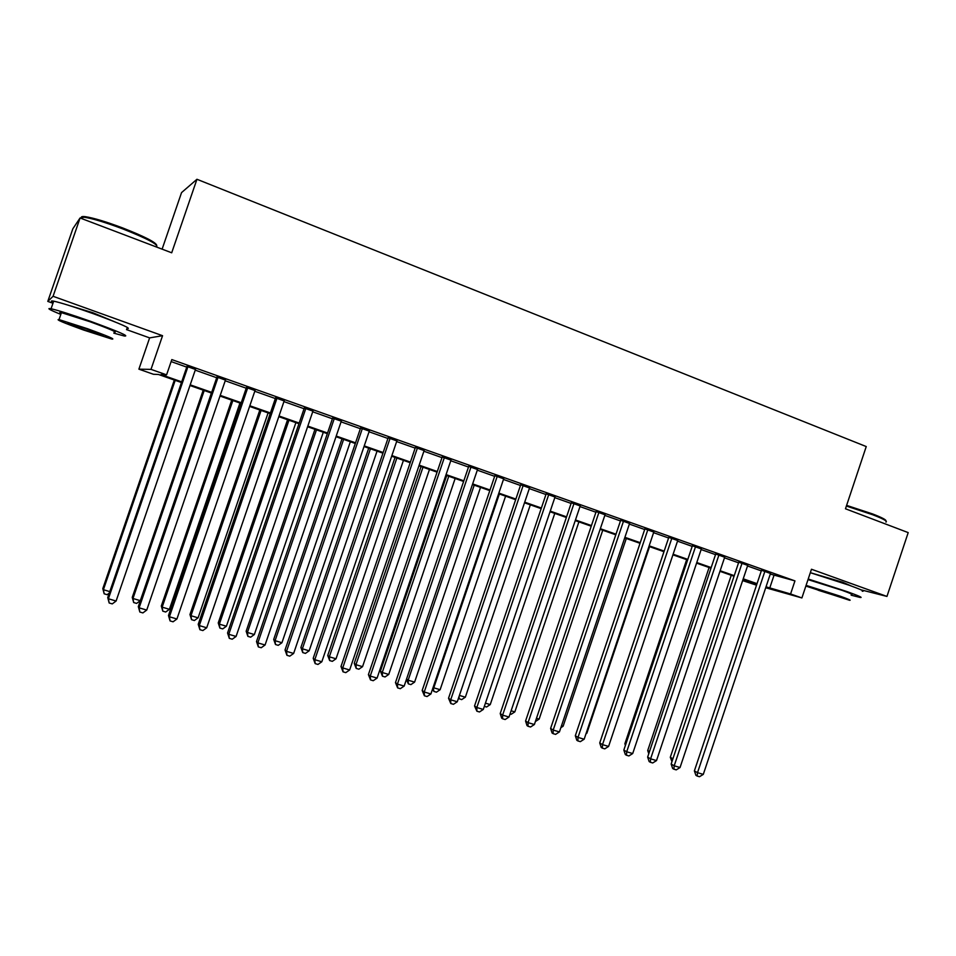 <?xml version="1.0" encoding="UTF-8"?>
<svg xmlns="http://www.w3.org/2000/svg" width="956" height="956" viewBox="0 0 956 956"><rect width="100%" height="100%" fill="white"/><g stroke="black" fill="none" stroke-linecap="round" stroke-linejoin="round"><path stroke-width="1.43" d="M115.019 321.921L92.756 312.696L66.836 304.773M851.366 586.04L842.69 582.24L811.489 573.026M181.461 382.531L158.517 374.489L153.402 374.262L138.895 369.171L151 369.375L166.583 374.848L161.002 374.597L181.7 381.85M126.479 329.593L149.626 337.886L138.895 369.171M149.626 337.886L162.556 335.699L53.07 296.288L80.077 217.98L72.847 228.771L47.8 301.403L52.962 303.255M162.114 249.146L181.544 192.61L196.948 179.274L866.244 446.56L845.474 508.783L908.2 532.611L886.953 596.425L811.477 569.25L801.893 597.942L765.72 587.749M756.531 585.168L742.633 580.627M53.07 296.288L47.8 301.403M861.117 589.864L886.953 596.425M195.466 369.458L186.982 366.447M225.449 380.094L216.916 377.07M255.013 390.586L246.445 387.539M284.171 400.923L275.567 397.875M312.923 411.128L304.295 408.069M341.292 421.19L332.628 418.119M369.279 431.12L360.579 428.037M396.871 440.907L388.16 437.824M424.117 450.575L415.37 447.468M450.993 460.111L442.21 457.004M477.51 469.515L468.715 466.397M503.681 478.801L494.861 475.682M529.516 487.966L520.673 484.835M555.018 497.012L546.151 493.87M580.184 505.951L571.306 502.796M605.04 514.77L596.138 511.615M629.574 523.47L620.659 520.315M653.796 532.062L644.87 528.895M677.72 540.558L668.782 537.38M701.346 548.935L692.395 545.756M724.684 557.217L715.721 554.038M747.723 565.39L738.749 562.212M770.297 574.066L794.95 580.89L171.817 359.587L166.583 374.848M171.124 361.583L186.743 367.128M195.239 370.139L216.689 377.74M225.222 380.763L246.218 388.22M254.786 391.255L275.34 398.544M283.944 401.592L304.068 408.726M312.708 411.785L332.401 418.776M341.065 421.847L360.352 428.694M369.052 431.777L387.933 438.469M396.656 441.564L415.143 448.113M423.89 451.22L441.995 457.637M450.766 460.756L468.5 467.042M477.295 470.161L494.646 476.315M503.465 479.434L520.458 485.469M529.301 488.6L545.948 494.503M554.803 497.646L571.102 503.418M579.981 506.572L595.935 512.225M604.825 515.38L620.456 520.924M629.359 524.079L644.667 529.516M653.593 532.671L668.579 537.989M677.517 541.156L692.192 546.366M701.142 549.545L715.518 554.635M724.481 557.814L738.558 562.809M747.532 565.988L761.311 570.875M770.488 573.469L761.514 570.278M162.556 335.699L151 369.375M794.95 580.89L790.576 593.975L801.893 597.942M80.077 217.98L171.698 252.79L196.948 179.274M756.841 584.247L743.039 579.408M734.053 576.265L719.952 571.318M710.977 568.175L696.589 563.132M687.627 559.989L672.928 554.839M663.978 551.696L648.969 546.438M640.03 543.295L624.71 537.929M615.784 534.798L600.141 529.313M591.226 526.194L575.249 520.59M566.358 517.471L550.035 511.747M541.168 508.64L524.509 502.796M515.654 499.689L498.638 493.726M489.807 490.631L472.419 484.537M463.612 481.454L445.866 475.228M437.083 472.145L418.943 465.787M410.184 462.716L391.673 456.227M382.938 453.168L364.033 446.536M355.321 443.488L336.01 436.713M327.334 433.666L307.605 426.746M298.953 423.723L278.805 416.661M270.19 413.637L249.6 406.42M241.02 403.408L219.988 396.035M211.455 393.047L189.969 385.507M742.669 580.519L756.758 584.475M766.031 586.817L790.576 593.975M190.196 384.838L211.682 392.366M220.227 395.366L241.247 402.739M249.827 405.75L270.417 412.968M279.033 415.991L299.18 423.066M307.82 426.089L327.55 433.02M336.225 436.055L355.548 442.831M364.248 445.89L383.153 452.523M391.888 455.582L410.411 462.083M419.17 465.154L437.298 471.511M446.082 474.594L463.827 480.82M472.634 483.903L490.022 489.998M498.841 493.105L515.87 499.068M524.713 502.175L541.383 508.018M550.25 511.125L566.573 516.849M575.452 519.968L591.441 525.573M600.344 528.704L615.987 534.189M624.913 537.32L640.233 542.697M649.172 545.828L664.181 551.098M673.132 554.229L687.818 559.391M696.781 562.534L711.18 567.577M720.155 570.732L734.244 575.667M743.23 578.822L757.033 583.662M773.978 575.369L769.723 588.107M761.609 569.991L694.379 770.906L697.51 772.675L764.92 571.174M703.293 774.384L699.481 776.726L697.163 776.045L697.51 772.675L703.293 774.384L770.584 573.182M697.163 776.045L695.92 775.328L694.379 770.906M731.256 575.285L670.299 757.272L672.928 758.753M671.96 761.633L670.299 757.272M846.61 505.377L872.517 513.91C881.838 517.507 886.296 519.825 885.877 520.865M885.961 522.084C887.825 521.343 883.416 518.893 872.72 514.746L846.383 506.059M851.139 595.182L860.161 597.464C863.22 597.823 858.858 595.875 847.088 591.621L808.214 579.013M862.24 591.226C865.323 591.525 860.974 589.529 849.215 585.251L810.33 572.692M808.011 579.611L841.913 590.282C850.422 593.353 853.565 594.751 851.366 594.501M805.86 586.064L849.454 600.237C851.641 600.535 848.486 599.161 839.977 596.102L806.087 585.371M835.305 594.859L812.612 587.761L818.814 590.45L841.435 597.524L835.305 594.859M82.18 218.542C80.424 216.845 81.499 216.223 85.407 216.689C93.616 217.956 106.08 221.708 122.774 227.982C144.368 236.479 155.673 242.226 156.7 245.238M156.449 246.995C159.126 244.915 147.822 238.845 122.547 228.807C105.423 222.389 92.648 218.53 84.236 217.227L80.125 217.992M113.824 333.154L124.28 335.998C130.064 336.56 118.867 331.684 90.677 321.371C71.724 314.667 58.519 310.461 51.074 308.752C46.235 307.892 49.485 309.78 60.825 314.405M126.813 328.625C132.645 329.055 121.484 324.084 93.318 313.699C74.377 306.972 61.16 302.789 53.691 301.152C50.752 300.614 50.596 301.056 53.237 302.478M61.136 313.496C59.236 312.504 59.344 312.218 61.435 312.636L89.888 321.694C110.179 329.115 118.269 332.64 114.134 332.246M83.662 330.059L111.792 339.057C115.891 339.535 107.789 336.082 87.474 328.709L59.033 319.591C55.113 319.22 63.323 322.71 83.662 330.059M86.781 328.96L68.485 323.092C65.94 322.841 71.21 325.088 84.319 329.82L102.483 335.64C105.1 335.926 99.866 333.704 86.781 328.96M738.845 561.925L671.148 764.047L674.195 765.792L742.083 563.072M680.051 767.525L676.239 769.879L673.896 769.198L674.195 765.792L680.051 767.525L747.819 565.104M673.896 769.198L672.677 768.493L671.148 764.047M715.817 553.739L647.642 757.092L650.594 758.825L718.972 554.862M656.521 760.582L652.709 762.96L650.343 762.267L650.594 758.825L656.521 760.582L724.779 556.93M650.343 762.267L649.148 761.562L647.642 757.092M692.491 545.47L623.838 750.066L626.706 751.775L695.562 546.557M632.705 753.543L628.881 755.945L626.479 755.24L626.706 751.775L632.705 753.543L701.441 548.648M626.479 755.24L625.332 754.547L623.838 750.066M668.877 537.093L599.735 742.943L602.507 744.628L671.865 538.144M608.59 746.421L604.766 748.847L602.328 748.13L602.507 744.628L608.59 746.421L677.816 540.26M602.328 748.13L601.216 747.449L599.735 742.943M709.089 567.517L647.714 750.556L649.494 751.571M648.777 753.687L647.714 750.556M686.659 559.642L624.865 743.768L625.774 744.294M625.403 745.369L624.865 743.768M663.954 551.684L601.742 736.897M586.231 733.085L586.829 733.264L649.566 546.641M586.829 733.264L585.98 733.802M644.977 528.608L575.321 735.726L578.01 737.399L647.869 529.636M584.164 739.215L580.34 741.653L577.878 740.936L578.01 737.399L584.164 739.215L653.892 531.775M577.878 740.936L576.803 740.255L575.321 735.726M561.507 725.747L563.132 726.225L626.3 538.479M563.132 726.225L560.849 727.683M620.767 520.016L550.608 728.424L553.201 730.073L623.563 521.008M559.427 731.914L555.591 734.375L553.106 733.646L553.201 730.073L559.427 731.914L629.669 523.171M553.106 733.646L552.066 732.977L550.608 728.424M536.471 718.315L539.136 719.103L602.746 530.233M535.444 721.493L539.136 719.103M596.245 511.317L525.573 721.027L528.071 722.652L598.958 512.273M534.38 724.517L530.544 727.002L528.023 726.261L528.071 722.652L534.38 724.517L605.136 514.471M528.023 726.261L527.019 725.604L525.573 721.027M511.113 710.786L514.842 711.885L578.906 521.868M514.842 711.885L511.149 714.299L510.038 713.965M571.413 502.498L500.215 713.546L502.617 715.136L574.018 503.43M509.01 717.024L505.162 719.533L502.617 718.781L502.617 715.136L509.01 717.024L580.292 505.652M502.617 718.781L501.649 718.135L500.215 713.546M485.433 703.15L490.249 704.584L554.767 513.408M490.249 704.584L486.556 707.01L484.345 706.365M546.258 493.571L474.535 705.958L476.829 707.524L548.768 494.467M483.306 709.436L479.47 711.969L476.877 711.204L476.829 707.524L483.306 709.436L555.113 496.714M476.877 711.204L474.535 705.958M459.406 695.43L465.345 697.187L530.329 504.84M465.345 697.187L461.652 699.637L458.414 698.382M459.143 698.896L459.095 696.362M520.781 484.525L448.531 698.262L450.706 699.816L523.195 485.385M457.279 701.752L453.431 704.309L450.802 703.532L450.706 699.816L457.279 701.752L529.612 487.668M450.802 703.532L448.531 698.262M499.355 493.977L433.785 687.818L440.13 689.706L505.593 496.164M433.128 687.352L433.905 691.427L432.554 689.061M440.13 689.706L436.438 692.18L433.905 691.427M494.969 475.371L422.17 690.483L424.249 692.001L497.275 476.184M430.893 693.972L427.045 696.542L424.392 695.765L424.249 692.001L430.893 693.972L503.788 478.502M424.392 695.765L422.17 690.483M474.212 485.17L408.164 680.206L414.605 682.118L480.533 487.381M406.551 679.023L408.164 680.206L408.332 683.851L406.42 679.417M414.605 682.118L410.901 684.615L408.332 683.851M468.822 466.086L395.473 682.596L397.433 684.09L471.021 466.875M404.173 686.073L400.313 688.678L397.624 687.89L397.433 684.09L404.173 686.073L477.618 469.217M397.624 687.89L395.473 682.596M446.715 475.526L380.404 671.124L382.233 672.51L388.745 674.446L455.152 478.49M448.758 476.243L382.233 672.51L382.448 676.191L380.404 671.124M388.745 674.446L385.041 676.956L382.448 676.191M442.317 456.681L368.407 674.601L370.259 676.071L444.409 457.422M377.082 678.079L373.234 680.708L370.51 679.907L370.259 676.071L377.082 678.079L451.089 459.8M370.51 679.907L368.407 674.601M421.046 466.528L354.246 663.345L355.955 664.707L362.551 666.667L429.459 469.48M422.982 467.209L355.955 664.707L356.218 668.423L354.246 663.345M362.551 666.667L358.859 669.2L356.218 668.423M415.478 447.157L340.993 666.499L342.726 667.933L417.449 447.862M349.645 669.977L345.785 672.63L343.025 671.817L342.726 667.933L349.645 669.977L424.225 450.264M343.025 671.817L340.993 666.499M395.043 457.41L327.741 655.469L329.342 656.808L336.034 658.792L403.432 460.35M396.871 458.044L329.342 656.808L329.653 660.56L327.741 655.469M336.034 658.792L332.33 661.349L329.653 660.56M388.267 437.501L313.21 658.29L314.811 659.7L390.12 438.159M321.825 661.767L317.966 664.444L315.169 663.619L314.811 659.7L321.825 661.767L396.979 440.596M315.169 663.619L313.21 658.29M368.693 448.173L300.901 647.487L302.383 648.801L309.158 650.809L377.058 451.101M370.414 448.77L302.383 648.801L302.753 652.59L300.901 647.487M309.158 650.809L305.454 653.39L302.753 652.59M360.687 427.714L285.043 649.972L286.525 651.347L362.42 428.336M293.635 653.45L289.776 656.151L286.943 655.314L286.525 651.347L293.635 653.45L369.386 430.798M286.943 655.314L285.043 649.972M342.009 438.816L273.703 639.409L275.077 640.687L281.936 642.731L350.35 441.744M343.622 439.378L275.077 640.687L275.495 644.523L273.703 639.409M281.936 642.731L278.232 645.336L275.495 644.523M332.736 417.796L256.507 641.536L257.857 642.874L334.349 418.37M265.063 645.013L261.203 647.738L258.323 646.889L257.857 642.874L265.063 645.013L341.4 420.867M258.323 646.889L256.507 641.536M314.978 429.34L246.158 631.223L247.413 632.466L254.356 634.533L323.295 432.255M316.472 429.865L247.413 632.466L247.879 636.349L246.158 631.223M254.356 634.533L250.651 637.174L247.879 636.349M304.402 407.746L227.564 632.98L228.783 634.294L305.884 408.272M236.084 636.457L232.224 639.206L229.309 638.345L228.783 634.294L236.084 636.457L313.042 410.805M229.309 638.345L227.564 632.98M287.589 419.744L218.243 622.93L219.366 624.149L226.417 626.24L295.882 422.648M288.963 420.222L219.366 624.149L219.892 628.068L218.243 622.93M226.417 626.24L222.712 628.893L219.892 628.068M275.687 397.553L198.227 624.316L199.314 625.594L277.037 398.031M206.711 627.781L202.863 630.566L199.9 629.693L199.314 625.594L206.711 627.781L284.279 400.6M199.9 629.693L198.227 624.316M259.841 410.005L189.957 614.529L190.961 615.712L198.095 617.827L268.098 412.896M261.096 410.447L190.961 615.712L191.547 619.667L189.957 614.529M198.095 617.827L194.391 620.516L191.547 619.667M246.564 387.216L168.483 615.533L169.427 616.775L247.771 387.646M176.932 618.986L173.072 621.794L170.072 620.922L169.427 616.775L176.932 618.986L255.133 390.251M170.072 620.922L168.483 615.533M231.722 400.146L161.301 606.008L162.161 607.156L169.403 609.307L239.944 403.038M232.846 400.54L162.161 607.156L162.807 611.159L161.301 606.008M169.403 609.307L165.699 612.019L162.807 611.159M217.036 376.736L138.321 606.618L139.122 607.825L218.111 377.118M146.734 610.071L142.874 612.915L139.839 612.019L139.122 607.825L146.734 610.071L225.568 379.759M139.839 612.019L138.321 606.618M203.222 390.156L132.251 597.38L132.98 598.492L140.317 600.667L211.407 393.024M204.214 390.502L132.98 598.492L133.685 602.543L132.251 597.38M140.317 600.667L136.612 603.403L133.685 602.543M187.089 366.112L107.741 597.584L108.387 598.755L188.021 366.447M116.106 601.037L112.258 603.893L109.163 602.985L108.387 598.755L116.106 601.037L195.586 369.124M109.163 602.985L107.741 597.584M174.339 380.034L102.806 588.621L103.403 589.709L109.785 591.609M175.199 380.333L103.403 589.709L104.168 593.795L102.806 588.621M109.283 593.079L107.132 594.68L104.168 593.795M82.108 218.745L82.682 217.084M61.435 312.636L59.033 319.591M51.074 308.752L53.691 301.152M85.407 216.689L84.236 217.227"/></g></svg>
